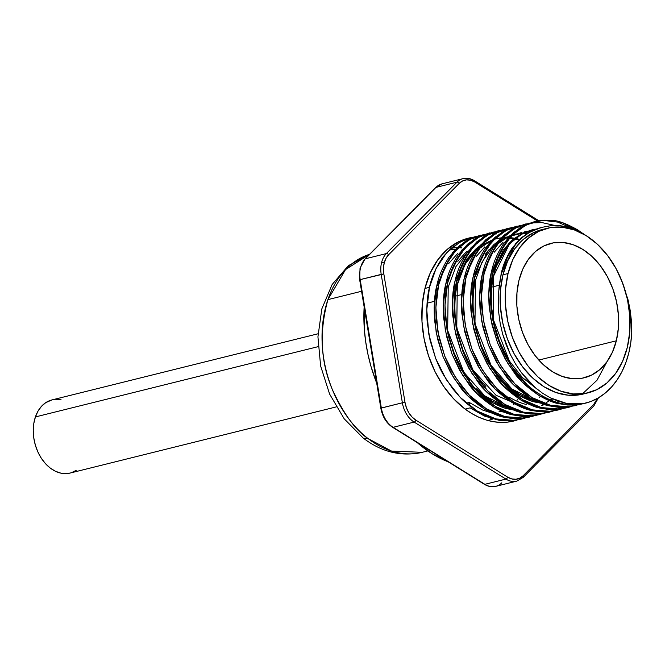 <?xml version="1.0" encoding="UTF-8"?>
<svg xmlns="http://www.w3.org/2000/svg" width="665" height="665" viewBox="0 0 665 665"><rect width="100%" height="100%" fill="white"/><g stroke="black" fill="none" stroke-linecap="round" stroke-linejoin="round"><path stroke-width="1" d="M508.043 273.539A84.779 60.773 -104 0 1 547.204 228.286A84.779 60.773 -104 0 1 611.077 260.381A84.779 60.773 -104 0 1 627.261 347.579L629.73 332.251L629.822 316.091L627.519 299.716L622.914 283.764L616.189 268.835L607.594 255.51L597.469 244.304L586.189 235.643L574.211 229.857L561.967 227.172L549.947 227.696L538.608 231.403L528.392 238.153L519.673 247.688L512.806 259.633L508.043 273.539L505.575 288.868L505.483 305.027L507.786 321.403L512.391 337.354L519.116 352.284L527.711 365.609L537.835 376.822L549.107 385.484L561.094 391.261L573.33 393.946L585.35 393.422L596.688 389.715L606.912 382.965L615.632 373.431L622.498 361.486L627.261 347.579A84.779 60.773 -104 0 1 588.101 392.832A84.779 60.773 -104 0 1 524.228 360.738A84.779 60.773 -104 0 1 508.043 273.539L502.948 274.803L508.043 273.539M547.204 228.286L542.1 229.558A84.779 60.773 76 0 0 502.948 274.803L507.703 260.904L514.577 248.951L523.288 239.425L533.513 232.675L542.299 229.508M360.181 279.616A23.549 16.883 -104 0 1 360.538 267.829A1.887 0.781 -166.1 0 0 360.031 268.203A1.887 0.781 13.9 0 1 360.538 267.829A23.549 16.883 76 0 0 360.181 279.616L383.838 273.947A21.662 15.528 -104 0 1 384.171 263.107A1.887 0.781 -166.1 0 0 381.569 262.6A23.549 16.883 76 0 0 381.211 274.387L402.375 402.782L381.344 408.011L360.181 279.616L381.211 274.387A23.549 16.883 -104 0 1 381.569 262.6A23.549 16.883 -104 0 1 386.365 253.573L365.326 258.801L435.941 187.405L456.971 182.185L386.365 253.573L365.326 258.801A23.549 16.883 76 0 0 360.538 267.829A23.549 16.883 -104 0 1 365.326 258.801A1.887 1.205 -135.3 0 0 364.919 259.034A1.887 1.205 44.7 0 1 365.326 258.801L392.001 231.836A1.887 1.205 -135.3 0 0 391.602 232.052L364.935 259.026L360.031 268.203L359.674 279.799L360.181 279.616L359.674 279.799L367.67 328.302L368.177 328.111L367.67 328.302L372.849 359.699L373.348 359.507L372.849 359.699L380.837 408.194L381.344 408.011A23.549 16.883 76 0 0 393.115 427.321L414.145 422.092L505.915 479.091L484.885 484.32L438.825 455.858L393.115 427.321L414.145 422.092A23.549 16.883 -104 0 1 402.375 402.782L380.837 408.194C382.442 416.747 386.332 423.098 392.533 427.254A1.887 1.056 -58.2 0 0 393.115 427.321A23.549 16.883 -104 0 1 381.344 408.011L360.181 279.616M499.249 285.227L491.826 287.072L499.249 285.227M461.751 294.553L455.425 296.125L461.751 294.553M434.445 301.336L427.088 303.165L434.445 301.336M616.33 340.796A69.235 49.634 -104 0 1 584.352 377.753A69.235 49.634 -104 0 1 532.191 351.544A69.235 49.634 -104 0 1 518.974 280.322L522.856 268.968L528.467 259.209L535.591 251.428L543.937 245.917L553.197 242.891L563.014 242.459L573.006 244.654L582.798 249.375L592 256.449L600.271 265.601L607.286 276.482L612.781 288.676L616.538 301.711L618.425 315.077L618.35 328.277L616.33 340.796L612.44 352.151L606.829 361.91L599.714 369.69L591.368 375.201L582.108 378.227L572.291 378.659L562.299 376.465L552.507 371.743L543.305 364.669L535.034 355.517L528.018 344.636L522.524 332.442L518.767 319.416L516.88 306.041L516.954 292.841L518.974 280.322A69.235 49.634 -104 0 1 550.952 243.373A69.235 49.634 -104 0 1 603.113 269.583A69.235 49.634 -104 0 1 616.33 340.796L538.791 360.064L616.33 340.796M457.512 253.639L448.684 263.564M501.427 273.864A86.932 62.319 -104 0 1 541.584 227.463A86.932 62.319 -104 0 1 542.632 227.214L550.479 225.743L558.558 225.659C563.006 225.826 568.409 227.114 574.784 229.508L582.798 233.415L590.611 238.627L582.798 233.415L574.784 229.508L566.688 226.923L558.558 225.659L550.479 225.743L542.632 227.214L535.541 229.433L528.841 232.808L522.615 237.305L516.954 242.866L511.942 249.392L507.644 256.815L501.136 273.938L498.8 290.879A86.932 62.319 -104 0 1 501.427 273.864M541.584 227.463L531.584 230.896L521.219 237.804L512.391 247.729C506.747 256.291 502.998 265.027 501.136 273.938L498.8 290.879L501.136 273.938L515.774 243.34L527.428 233.182L540.745 227.679M492.216 276.158L493.721 275.784C495.35 267.413 499.107 258.677 504.976 249.575L513.796 239.649L524.17 232.742L536.256 228.968L522.058 233.831L509.481 243.897L493.721 275.784L492.216 276.158M532.507 229.724L522.482 233.157L512.117 240.065L503.289 249.99L492.881 272.833L509.207 242.816L521.626 233.59L535.441 229.259L531.668 229.94M503.014 242.326L494.186 252.251M521.726 232.401L513.38 235.418M531.077 231.146L527.204 231.412M526.339 231.52L524.627 231.786M526.306 231.37L527.154 231.229M528.018 231.104L531.875 230.755M497.852 241.478L493.912 244.587L485.093 254.512M484.81 246.848L475.99 256.781M455.816 285.202L457.312 284.828C458.95 276.457 462.699 267.721 468.567 258.619L477.786 248.353L465.043 264.288L457.312 284.828L455.816 285.202M479.656 246.008L475.708 249.117L466.888 259.042L456.481 281.885L470.213 254.712L492.416 239.741M466.614 251.378L457.786 261.303M468.293 250.954L455.941 266.549L448.218 287.089L447.653 330.405L463.829 372.225L484.635 395.791L510.238 408.609L492.599 401.311C485.267 396.54 479.989 392.333 476.78 388.709M510.762 363.123L506.605 356.357L499.473 341.303L494.344 324.778L491.635 307.687C490.803 295.102 491.502 284.462 493.721 275.784L493.156 319.092L509.332 360.92L522.399 377.512L538.359 390.156M535.383 402.125L540.628 403.148L519.939 395.941L500.92 380.796L518.218 394.944C525.716 399.075 531.443 401.469 535.383 402.125M473.43 312.209C472.607 299.624 473.297 288.992 475.517 280.306L474.96 323.614L491.127 365.442L511.934 389L537.536 401.826L519.905 394.528C512.565 389.748 507.295 385.55 504.087 381.926L497.179 374.046L492.557 367.645L488.409 360.879L481.269 345.833L476.14 329.3L473.43 312.209M556.755 402.292L558.766 401.394M509.124 397.204C516.622 401.336 522.341 403.73 526.281 404.395M485.882 386.448L478.983 378.568L474.353 372.167L470.205 365.401L463.073 350.355L457.944 333.822L455.234 316.731C454.403 304.146 455.101 293.514 457.312 284.828L456.755 328.136L472.931 369.964L496.048 395.284L524.261 407.271M508.077 408.917L513.33 409.931L492.64 402.732L473.621 387.579L490.92 401.735C498.418 405.858 504.137 408.252 508.077 408.917M469.881 380.829L461.103 367.67L453.971 352.616L448.842 336.083M518.276 409.873L515.159 409.532M552.623 398.942L550.952 400.239M544.303 404.478L542.374 405.442M498.974 411.178L504.228 412.192M631.75 332.691A94.197 67.531 -104 0 1 628.782 352.965A94.197 67.531 -104 0 1 585.275 403.239A94.197 67.531 -104 0 1 582.723 403.805L573.729 404.719L564.352 404.029C559.323 403.472 552.898 401.303 545.067 397.512C535.217 391.602 529.157 387.254 526.896 384.461L511.776 366.515L505.641 356.265L500.321 344.977C497.761 339.374 495.275 331.112 492.856 320.206C490.903 308.385 490.113 299.907 490.471 294.778L493.189 271.47C494.976 262.401 499.049 252.924 505.433 243.058L515.018 232.301L526.281 224.812L538.484 220.863L544.718 220.19L551.144 220.356C557.27 220.198 566.131 223.39 577.752 229.924L582.532 233.265L562.482 222.667L542.632 220.323L526.281 224.812L511.601 235.551L500.246 251.736L493.189 271.47L491.443 271.902L493.189 271.47C486.04 298.976 493.206 338.369 509.98 363.755C526.946 392.284 558.816 409.607 582.723 403.805L574.693 404.262L566.514 403.406L550.371 397.853L542.507 393.19L535.034 387.412L521.443 372.699L515.583 364.054L510.421 354.628L502.665 334.121L500.18 323.306L498.7 312.4C498.06 303.872 498.093 296.698 498.8 290.879L498.235 301.586L498.7 312.4L500.18 323.306L502.665 334.121L506.082 344.561L510.421 354.628L515.583 364.054L521.443 372.699L527.985 380.563L535.034 387.412L542.507 393.19L550.371 397.853L558.392 401.261L566.514 403.406L582.723 403.805L590.636 401.577L598.134 398.019L605.1 393.181L611.443 387.138L617.054 379.989L621.866 371.826L625.79 362.766L628.782 352.965L630.728 343.04L631.75 332.691L631.501 321.793L630.295 310.921L631.75 332.691M533.596 221.969L524.535 225.244L513.28 232.733L503.688 243.49C497.553 252.775 493.472 262.251 491.443 271.902C489.091 280.622 488.318 292.143 489.141 306.49L492.05 325.01L497.586 342.932L505.292 359.241L514.777 373.506C519.407 380.338 527.594 387.745 539.357 395.717C547.461 400.189 553.654 402.791 557.918 403.514L567.129 405.002L573.82 405.101L585.275 403.239M549.406 220.788L542.981 220.622L534.469 221.753L520.013 227.729L507.362 238.743L491.443 271.902L488.742 294.346L490.778 318.851L497.586 342.932L508.243 364.187L522.249 382.051L539.357 395.717L557.918 403.514L575.99 404.943L584.435 403.439M574.385 229.35L558.243 222.368M526.231 223.797L515.433 227.505L504.178 234.994L494.585 245.751C488.451 255.044 484.369 264.512 482.349 274.163L484.087 273.731C485.874 264.662 489.955 255.194 496.331 245.319L505.915 234.562L517.179 227.073L529.955 223.033L514.644 228.386L501.094 239.317L490.654 254.994L484.087 273.731L482.349 274.163C479.989 282.883 479.216 294.404 480.047 308.751L482.956 327.271L488.484 345.193L496.19 361.502L505.683 375.775C510.304 382.599 518.492 390.006 530.254 397.978C538.367 402.458 544.552 405.051 548.816 405.775L558.026 407.263L564.718 407.362L576.231 405.492L566.455 406.93L559.772 406.83C553.396 407.047 544.145 403.954 531.992 397.545C524.062 392.367 518.359 387.811 514.885 383.88L507.42 375.343L497.935 361.07C495.749 357.438 493.181 352.001 490.23 344.761L484.694 326.839L481.784 308.319C480.903 294.67 481.676 283.149 484.087 273.731L481.385 296.174L483.422 320.68L490.23 344.761L500.878 366.016L514.885 383.88L531.992 397.545L550.554 405.342L568.633 406.772L579.872 404.436M530.845 222.891L542.05 222.617L555.167 225.526M517.129 226.058L506.339 229.766L495.076 237.255L485.492 248.02C479.349 257.305 475.276 266.773 473.247 276.424L474.985 275.992C476.772 266.923 480.853 257.455 487.229 247.588L496.813 236.823L508.077 229.334L520.853 225.294L505.541 230.655L491.992 241.586L481.551 257.255L474.985 275.992L473.247 276.424C470.887 285.144 470.122 296.673 470.945 311.012L473.854 329.532L479.382 347.454L487.096 363.763L496.58 378.036C501.202 384.86 509.398 392.267 521.152 400.239C529.265 404.719 535.45 407.312 539.714 408.036L548.924 409.524L555.616 409.623L567.129 407.753L557.361 409.191L550.67 409.091C544.303 409.308 535.042 406.215 522.898 399.806C514.959 394.628 509.257 390.072 505.791 386.149L498.318 377.604L488.833 363.331C486.655 359.699 484.087 354.262 481.127 347.022L475.591 329.1L472.682 310.58C471.809 296.939 472.574 285.41 474.985 275.992L472.283 298.435L474.32 322.941L481.127 347.022L491.776 368.277L505.791 386.149L522.898 399.806L541.451 407.603L559.531 409.033L570.769 406.697L567.129 407.753M508.035 228.319L497.237 232.027L485.974 239.516L476.389 250.281C470.255 259.566 466.173 269.034 464.145 278.693L465.891 278.261C467.67 269.184 471.751 259.716 478.127 249.849L487.719 239.084L498.974 231.595L511.751 227.555L496.439 232.916L482.89 243.847L472.449 259.516L465.891 278.261L464.145 278.693C461.784 287.405 461.02 298.934 461.843 313.273L464.752 331.793L470.28 349.715L477.994 366.024L487.478 380.297C492.1 387.121 500.296 394.528 512.05 402.508C520.163 406.98 526.348 409.574 530.612 410.297L539.822 411.785L546.514 411.884L558.026 410.014L548.259 411.452L541.568 411.352C535.2 411.569 525.94 408.476 513.796 402.076C505.857 396.889 500.155 392.333 496.689 388.41L489.224 379.865L479.731 365.592C477.553 361.959 474.985 356.523 472.025 349.283L466.498 331.361L463.58 312.841C462.707 299.2 463.472 287.671 465.891 278.261L463.181 300.696L465.217 325.202L472.025 349.283L482.682 370.538L496.689 388.41L513.796 402.076L532.357 409.864L550.429 411.294L561.676 408.958L558.026 410.014M510.903 227.846L509.44 228.087M498.933 230.58L488.135 234.288L476.871 241.777L467.287 252.542C461.153 261.827 457.071 271.295 455.043 280.954L456.788 280.522C458.567 271.445 462.649 261.977 469.025 252.11L478.617 241.345L489.872 233.856L502.649 229.816L487.337 235.177L473.796 246.108L463.355 261.777L456.788 280.522L455.043 280.954C452.682 289.666 451.917 301.195 452.74 315.534L455.65 334.054L461.186 351.976L468.892 368.294L478.376 382.558C483.006 389.391 491.194 396.789 502.948 404.769C511.061 409.241 517.245 411.835 521.51 412.558L530.728 414.046L537.411 414.145L548.924 412.275L539.157 413.713L532.466 413.613C526.098 413.838 516.838 410.737 504.693 404.337C496.755 399.158 491.053 394.603 487.586 390.671L480.122 382.126L470.629 367.853C468.451 364.221 465.882 358.784 462.923 351.544L457.395 333.622L454.486 315.102C453.605 301.461 454.37 289.932 456.788 280.522L454.087 302.957L456.115 327.463L462.923 351.544L473.58 372.799L487.586 390.671L504.693 404.337L523.255 412.125L541.327 413.564L553.421 410.937M501.801 230.115L498.06 230.805L483.613 236.782L470.961 247.787L455.043 280.954L452.341 303.398L454.378 327.895L461.186 351.976L471.834 373.231L485.841 391.103L502.948 404.769L521.51 412.558L539.589 413.996L548.051 412.483M489.831 232.841L479.033 236.549L467.769 244.038L458.185 254.803C452.05 264.088 447.969 273.556 445.941 283.215L447.686 282.783C449.465 273.706 453.547 264.238 459.931 254.371L469.515 243.606L480.778 236.117L493.546 232.077M497.428 231.935L493.596 232.251M492.699 232.376L491.236 232.609M543.471 413.489L536.539 415.243L530.055 415.974L523.363 415.883C516.996 416.099 507.736 412.998 495.591 406.598C487.653 401.419 481.95 396.864 478.484 392.932L471.019 384.387L461.535 370.122C459.349 366.482 456.78 361.045 453.821 353.805L448.293 335.892L445.384 317.363C444.503 303.722 445.267 292.193 447.686 282.783L454.378 263.789L465.043 247.987L478.867 237.097L494.436 231.944L498.251 231.553M480.729 235.102L469.931 238.818L458.675 246.308L449.083 257.064C442.948 266.349 438.867 275.825 436.847 285.476L438.584 285.044C440.371 275.975 444.453 266.499 450.828 256.632L460.413 245.867L471.676 238.378L484.444 234.338L469.141 239.699L455.592 250.63L445.151 266.299L438.584 285.044L436.847 285.476C434.486 294.188 433.713 305.717 434.536 320.056L437.454 338.585L442.981 356.498L450.687 372.816L460.18 387.08C464.802 393.913 472.99 401.311 484.752 409.291C492.865 413.763 499.049 416.365 503.314 417.08L512.524 418.576L519.215 418.667L530.728 416.797L520.953 418.235L514.261 418.144C507.894 418.36 498.642 415.268 486.489 408.859C478.559 403.68 472.857 399.125 469.382 395.193L461.917 386.648L452.433 372.383C450.247 368.751 447.678 363.306 444.719 356.066L439.191 338.153L436.282 319.624C435.4 305.983 436.174 294.454 438.584 285.044L435.883 307.488L437.919 331.985L444.719 356.066L455.375 377.329L469.382 395.193L486.489 408.859L505.051 416.647L523.131 418.086L534.369 415.75L530.728 416.797M490.113 233.764L493.979 233.756M494.91 233.806L496.547 233.922M516.264 226.283L501.817 232.251L489.157 243.265L473.247 276.424L470.546 298.868L472.574 323.373L479.382 347.454L490.038 368.709L504.045 386.581L521.152 400.239L539.714 408.036L557.785 409.465L569.888 406.839M567.503 406.631L566.921 406.905M566.09 407.271L562.524 408.667M552.573 411.219L548.924 412.275M561.293 407.412L558.4 408.892M544.327 413.198L532.224 415.825L514.153 414.386L495.591 406.598L478.484 392.932L464.478 375.06L453.821 353.805L447.013 329.724L444.985 305.227L447.686 282.783L445.941 283.215C443.588 291.927 442.815 303.456 443.638 317.795L446.548 336.324L452.084 354.237L459.789 370.555L469.274 384.819C473.904 391.652 482.092 399.05 493.854 407.03C501.959 411.502 508.151 414.104 512.407 414.819L521.626 416.315L528.318 416.406L539.822 414.536M524.377 418.152L512.283 420.779L491.294 418.551L470.064 407.861L465.118 409.091L470.064 407.861L484.436 416.066L499.141 420.338L513.23 420.687L521.626 419.066L511.851 420.496L505.167 420.405C498.792 420.621 489.54 417.529 477.395 411.12C469.457 405.941 463.754 401.386 460.288 397.454L452.815 388.909L443.331 374.644C441.153 371.012 438.576 365.575 435.625 358.327L430.089 340.413L427.179 321.885C426.298 308.244 427.071 296.715 429.482 287.305L424.943 288.435A94.197 67.531 76 0 0 465.118 409.091L471.917 413.63L478.925 417.263L486.065 419.956L493.264 421.668L500.437 422.4L507.511 422.125L516.838 420.155A94.197 67.531 -104 0 1 513.895 420.987A94.197 67.531 -104 0 1 465.118 409.091L453.68 398.859L443.547 386.24L435.043 371.669L428.476 355.642L424.079 338.726L421.984 321.486L422.275 304.528L424.943 288.435L429.482 287.305C431.269 278.244 435.334 268.793 441.693 258.951C441.527 258.436 444.71 254.845 451.244 248.195L462.474 240.697L475.35 236.599L460.039 241.96L446.489 252.891L436.049 268.56L429.482 287.305L426.78 309.749L428.817 334.254L435.625 358.327L446.273 379.59L460.288 397.454L477.395 411.12L495.949 418.917L514.028 420.347L525.267 418.011L521.626 419.066M471.626 237.363L468.451 238.153A94.197 67.531 76 0 0 424.943 288.435L430.222 273.016L437.828 259.757L447.487 249.175L458.808 241.669L468.659 238.103M492.034 413.14L482.524 409.997L469.232 402.433L467.553 402.849L466.98 403.663L467.553 402.849L469.241 402.433L469.773 405.908L469.241 402.425M519.531 239.35L515.342 238.353M514.402 238.178L510.338 237.654M508.409 237.538L505.458 237.513M504.577 237.546L502.64 237.671M501.169 237.829L500.72 237.887M499.856 238.012L494.162 239.3M492.225 239.932L481.452 245.51M527.628 233.066L523.663 232.991M522.773 233.016L505.965 237.264L492.457 247.172L482.009 262.101L475.517 280.306M621.708 280.63L628.142 300.115L630.295 310.921L628.142 300.115L621.717 280.647M580.37 404.071L579.838 404.278M578.982 404.578L566.888 407.204L548.816 405.775L530.254 397.978L513.147 384.32L499.141 366.448L488.484 345.193L481.676 321.112L479.648 296.607L482.349 274.163L498.26 241.004L510.92 229.99L525.367 224.022M557.154 410.222L548.683 411.735L530.612 410.297L512.05 402.508L494.943 388.842L480.936 370.97L470.28 349.715L463.48 325.634L461.444 301.129L464.145 278.693L480.055 245.526L492.715 234.521L507.162 228.544M538.949 414.744L530.487 416.257L512.407 414.819L493.854 407.03L476.747 393.364L462.732 375.501L452.084 354.237L445.276 330.156L443.239 305.659L445.941 283.215L461.859 250.048L474.511 239.043L488.958 233.066M529.855 417.013L521.385 418.518L503.314 417.08L484.752 409.291L467.645 395.625L453.638 377.762L442.981 356.498L436.174 332.425L434.137 307.92L436.847 285.476L452.757 252.309L465.409 241.304L479.864 235.327M513.214 421.144L516.173 420.272L513.214 421.144M607.128 361.494L596.971 380.272L582.449 393.846M474.677 277.363L488.418 250.19L510.62 235.21M512.432 234.712L519.34 233.548L526.855 233.548M494.228 239.234L499.033 238.303M499.905 238.195L500.903 238.095M502.333 237.987L507.977 238.02M509.257 238.128L513.654 238.768M514.602 238.959L518.808 240.048M551.867 398.584L550.213 399.931M549.24 400.687L545.732 403.098M543.729 404.287L541.485 405.475M446.531 287.513L447.379 284.146M540.379 396.323L539.481 397.371M522.831 477.595A1.887 1.205 -135.3 0 0 523.247 477.354A1.887 1.205 -135.3 0 0 523.164 475.733L593.77 404.337A1.887 1.205 44.7 0 1 593.853 405.966A1.887 1.205 -135.3 0 0 593.77 404.337A21.662 15.528 -104 0 0 597.453 398.401L593.77 404.337L523.164 475.733L519.764 478.193L515.857 479.274L511.709 478.908L507.603 477.113L415.825 420.114L412.051 417.013L408.85 412.815L406.448 407.811L405.002 402.342L383.838 273.947L383.456 268.386L384.171 263.107L385.916 258.477L388.576 254.803L459.183 183.407L462.591 180.947L466.498 179.866L470.645 180.232L474.744 182.027L537.553 221.038L474.744 182.027A1.887 1.056 -58.2 0 0 474.477 180.755A1.887 1.056 121.8 0 1 474.744 182.027A21.662 15.528 -104 0 0 459.183 183.407A1.887 1.205 -135.3 0 0 456.971 182.185A23.549 16.883 -104 0 1 463.056 178.636A23.549 16.883 -104 0 1 473.887 180.681M517.686 419.881L521.052 418.601M461.626 247.879L458.426 247.696M457.154 247.679L451.402 248.053M448.227 461.851L432.308 453.854L417.171 442.558A132.21 94.787 76 0 0 448.227 461.851M376.723 383.215L371.012 366.506L367.861 353.921L365.6 341.178L364.27 328.385L364.146 306.906A132.21 94.787 76 0 0 376.723 383.215M501.801 482.815A23.549 16.883 -104 0 1 495.674 486.373A23.549 16.883 -104 0 1 484.885 484.32A23.549 16.883 76 0 0 495.716 486.364L516.747 481.136A23.549 16.883 -104 0 1 505.915 479.091L484.885 484.32L393.115 427.321A1.887 1.056 121.8 0 1 392.533 427.254L427.196 448.784A1.887 1.056 -58.2 0 0 427.778 448.85A1.887 1.056 121.8 0 1 427.188 448.775L449.64 462.724A1.887 1.056 -58.2 0 0 450.222 462.79A1.887 1.056 121.8 0 1 449.64 462.724L484.303 484.253A1.887 1.056 -58.2 0 0 484.885 484.32A1.887 1.056 121.8 0 1 484.295 484.245C488.06 486.556 491.859 487.254 495.716 486.364M391.594 232.068A1.887 1.205 44.7 0 1 392.001 231.836L435.941 187.405A1.887 1.205 -135.3 0 0 435.542 187.63L442.026 183.864A23.549 16.883 76 0 0 435.941 187.405L456.971 182.185L386.365 253.573A23.549 16.883 76 0 0 381.569 262.6A1.887 0.781 13.9 0 1 384.171 263.107A21.662 15.528 -104 0 1 388.576 254.803A1.887 1.205 -135.3 0 0 386.365 253.573A1.887 1.205 44.7 0 1 388.576 254.803L459.183 183.407A1.887 1.205 44.7 0 0 456.971 182.185A23.549 16.883 76 0 1 463.098 178.627M405.002 402.342L402.375 402.782A23.549 16.883 76 0 0 414.145 422.092A1.887 1.056 -58.2 0 0 415.825 420.114A21.662 15.528 -104 0 1 405.002 402.342L383.838 273.947L381.211 274.387L402.375 402.782L405.002 402.342M516.747 481.136L523.23 477.37A1.887 1.205 44.7 0 0 523.164 475.733A21.662 15.528 -104 0 1 507.603 477.113L415.825 420.114A1.887 1.056 121.8 0 1 414.145 422.092L505.915 479.091A1.887 1.056 -58.2 0 0 507.603 477.113A1.887 1.056 121.8 0 1 505.915 479.091A23.549 16.883 76 0 0 516.705 481.144M523.23 477.37L593.837 405.974A1.887 1.205 44.7 0 1 593.438 406.199M435.542 187.63L408.867 214.596A1.887 1.205 44.7 0 1 409.266 214.379A1.887 1.205 -135.3 0 0 408.859 214.612M435.525 187.646A1.887 1.205 44.7 0 1 435.941 187.405A23.549 16.883 -104 0 1 442.067 183.856M517.021 419.981L519.606 419M583.222 394.046L568.234 395.209L555.998 392.533L544.012 386.747L532.74 378.086L522.615 366.881L514.02 353.556L507.295 338.626L502.69 322.666L500.388 306.291L500.471 290.131L502.948 274.803A84.779 60.773 76 0 0 519.124 362.009A84.779 60.773 76 0 0 583.006 394.096L588.101 392.832M427.828 450.92L422.217 452.316L391.544 451.078L368.277 438.725A102.485 73.474 76 0 1 327.912 299.632L361.56 291.27L327.912 299.632A102.485 73.474 76 0 1 369.615 254.288L345.526 269.599L327.912 299.632C319.067 331.793 320.555 361.793 332.375 389.615C343.83 414.253 355.8 430.621 368.277 438.725L363.314 438.144L368.277 438.725A102.485 73.474 76 0 0 422.217 452.316C401.361 456.888 381.727 452.167 363.314 438.144L344.187 418.8L329.607 394.071L320.63 365.991L317.937 336.831L321.818 308.909L332.151 284.487L348.394 265.651L369.64 254.263M318.036 333.78L51.903 399.931A37.681 27.016 76 0 0 35.411 416.93L318.119 346.656L35.411 416.93A37.681 27.016 76 0 0 40.764 457.354A37.681 27.016 76 0 0 70.083 473.064L336.216 406.913M521.427 393.389A87.414 62.668 -104 0 1 520.554 394.91M518.326 398.46A87.414 62.668 -104 0 1 517.146 400.155M514.294 403.805A87.414 62.668 -104 0 1 513.555 404.653M491.942 419.316L492.873 419A87.414 62.668 -104 0 1 488.684 420.263M449.282 249.998L455.5 249.309M70.182 473.039L66.276 473.613L60.864 473.148L55.453 471.277L50.257 468.069L45.469 463.646L41.28 458.177L37.855 451.876L35.312 444.985L33.757 437.769L33.25 430.504L33.807 423.464L35.411 416.93L37.996 411.145L41.471 406.34L45.694 402.691L52.011 399.906M55.71 399.374L61.13 399.84M76.3 470.305L71.487 472.657M533.596 221.96L535.333 221.528M442.026 183.864L463.056 178.636C466.905 177.746 470.712 178.444 474.469 180.747L538.933 220.788M593.837 405.974L598.458 397.828M408.867 214.596L391.602 232.052"/></g></svg>
